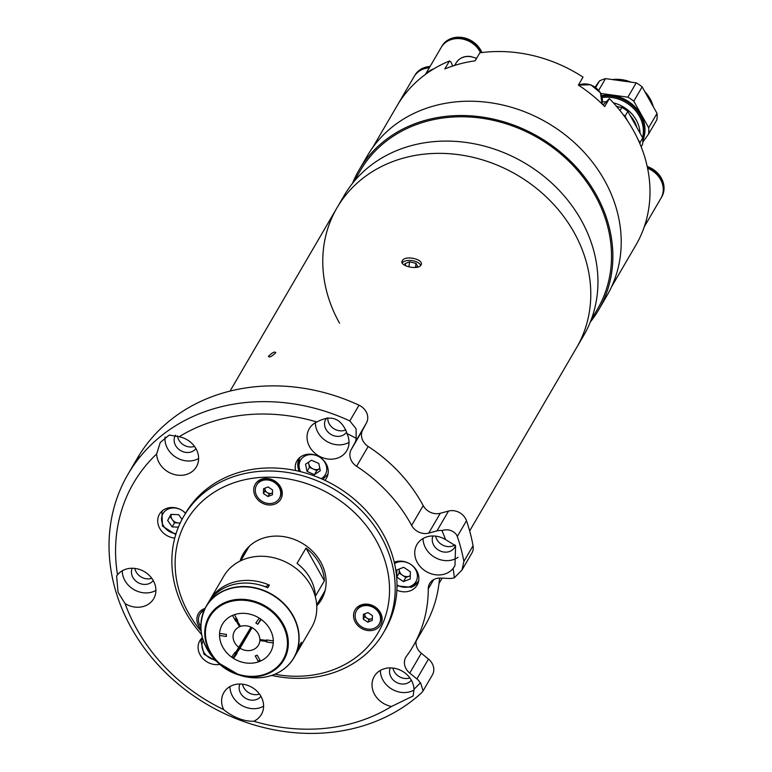 <?xml version="1.0" encoding="UTF-8"?>
<svg xmlns="http://www.w3.org/2000/svg" width="772" height="772" viewBox="0 0 772 772"><rect width="100%" height="100%" fill="white"/><g stroke="black" fill="none" stroke-linecap="round" stroke-linejoin="round"><path stroke-width="1.16" d="M268.386 356.403C269.274 357.745 271.744 356.51 275.797 352.707C274.822 351.231 272.362 352.457 268.386 356.403C272.352 352.466 274.813 351.231 275.797 352.707C271.744 356.51 269.274 357.735 268.386 356.403M339.574 323.236A138.719 119.149 30.3 0 1 336.968 207.851L344.129 195.586A138.719 119.149 30.3 0 1 461.145 141.855A138.719 119.149 30.3 0 1 581.142 220.02A138.719 119.149 30.3 0 1 583.748 335.405L576.587 347.67A138.719 119.149 -149.7 0 0 573.982 232.295A138.719 119.149 -149.7 0 0 453.994 154.12A138.719 119.149 -149.7 0 0 336.968 207.851A138.719 119.149 30.3 0 1 453.994 154.12A138.719 119.149 30.3 0 1 573.982 232.295A138.719 119.149 30.3 0 1 576.587 347.67L469.665 530.924M420.923 265.143C418.318 270.49 398.535 265.858 402.299 260.762C404.991 254.77 424.764 259.411 420.923 265.143L421.232 264.246M401.99 261.64L402.299 260.762M406.12 265.983L404.914 263.648L409.604 261.843L416.002 263.348L417.71 266.649L415.529 267.488M408.919 266.9L409.604 261.843M415.442 267.498L416.002 263.348M420.663 265.51A9.505 4.584 7.7 0 0 411.968 260.608A9.505 4.584 7.7 0 0 402.222 262.972M240.816 560.713L247.976 548.448A43.927 37.731 30.3 0 1 249.539 546.026M324.375 580.833A43.927 37.731 -149.7 0 0 305.992 548.072L324.375 580.833L315.43 596.167A43.927 37.731 -149.7 0 0 297.046 563.415L305.992 548.072M325.195 590.175A43.927 37.731 30.3 0 1 323.854 592.722L316.694 604.997M247.436 548.13A44.622 38.33 -149.7 0 0 245.66 552.424M321.538 596.698A44.622 38.33 -149.7 0 0 324.394 593.041M237.515 620.119L237.216 620.64L240.459 626.43A13.867 11.918 30.3 0 1 259.865 639.534L266.572 640.461A20.805 17.872 30.3 0 0 266.552 639.94L273.288 640.866M260.405 639.602L259.846 640.557A13.867 11.918 30.3 0 1 258.446 645.18A13.867 11.918 30.3 0 1 252.965 649.773A13.867 11.918 30.3 0 1 240.053 648.239L236.599 653.102L251.585 627.424M259.286 618.131L255.85 622.975A20.805 17.872 30.3 0 1 257.761 624.268L261.197 619.424M260.772 619.115L257.761 624.268M266.851 639.978L266.572 640.461M236.155 617.706L234.949 619.781M219.547 635.501L226.379 636.446A20.805 17.872 30.3 0 1 226.418 634.391L219.595 633.445M237.149 619.462L236.232 621.016L239.484 626.816L240.092 625.774M236.724 618.71L235.518 620.794M259.846 640.557L266.552 641.484A20.805 17.872 30.3 0 1 266.514 641.995L273.259 642.922M267.382 640.056L266.552 641.484M252.058 627.665L240.053 648.239M240.748 661.758A27.927 23.99 30.3 0 1 233.54 658.41L237.091 653.411A20.805 17.872 30.3 0 1 236.599 653.102M260.492 661.073L257.182 655.158A20.805 17.872 30.3 0 1 255.223 655.911L258.543 661.836M238.23 648.808L235.74 653.025L239.079 648.316L236.338 653.015L232.999 657.725L233.54 658.41M251.286 627.269L242.292 642.111M260.328 660.774A39.565 33.987 30.3 0 1 257.954 660.784M235.672 653.952A39.565 33.987 30.3 0 1 234.437 653.151M251.025 627.154L235.643 652.456A20.805 17.872 30.3 0 1 235.17 652.118L231.629 657.117A27.927 23.99 30.3 0 1 228.763 654.772M239.098 647.592A13.867 11.918 30.3 0 1 234.485 631.197A13.867 11.918 30.3 0 1 239.484 626.816M232.497 615.419L235.759 621.228A20.805 17.872 30.3 0 1 236.232 621.016M237.216 620.64A20.805 17.872 30.3 0 1 237.708 620.466L234.456 614.666M200.855 626.314A50.865 43.686 30.3 0 1 206.066 606.512L208.093 603.029A50.865 43.686 30.3 0 1 228.203 586.209A50.865 43.686 30.3 0 1 267.797 587.762L269.341 585.108A50.865 43.686 -149.7 0 0 229.747 583.545A50.865 43.686 -149.7 0 0 209.646 600.375A50.865 43.686 -149.7 0 0 208.903 601.716M209.646 600.375L223.726 576.24A50.865 43.686 30.3 0 1 243.827 559.42A50.865 43.686 30.3 0 1 301.678 573.403A50.865 43.686 30.3 0 1 311.589 627.511L297.51 651.645A50.865 43.686 -149.7 0 0 301.408 642.236L299.854 644.89A50.865 43.686 30.3 0 1 295.956 654.299L293.929 657.773A50.865 43.686 30.3 0 1 279.252 672.055M233.385 615.052A27.821 23.893 30.3 0 1 269.93 629.161A27.821 23.893 30.3 0 1 259.45 661.498A27.821 23.893 30.3 0 1 240.729 661.758A27.821 23.893 30.3 0 1 228.773 654.781A27.821 23.893 30.3 0 1 233.385 615.052M233.009 657.734A38.503 33.071 30.3 0 1 231.774 656.914M296.709 652.958A50.865 43.686 -149.7 0 0 297.51 651.645M269.341 585.108L265.201 586.71M138.854 457.4L134.26 463.885L138.854 457.4M324.867 480.329A17.109 14.697 -149.7 0 0 326.508 478.109A17.109 14.697 -149.7 0 0 326.189 463.885A17.109 14.697 -149.7 0 0 311.386 454.245A17.109 14.697 -149.7 0 0 296.959 460.865A17.109 14.697 -149.7 0 0 295.531 470.515M185.579 513.177A17.109 14.697 -149.7 0 0 159.447 514.22A17.109 14.697 -149.7 0 0 159.775 528.453A17.109 14.697 -149.7 0 0 174.752 538.103M202.351 637.633A17.109 14.697 -149.7 0 0 199.851 640.702A17.109 14.697 -149.7 0 0 200.17 654.936A17.109 14.697 -149.7 0 0 219.827 664.393M396.876 590.165A17.109 14.697 -149.7 0 0 417.131 585.108A17.109 14.697 -149.7 0 0 416.812 570.875A17.109 14.697 -149.7 0 0 394.241 562.238M346.57 432.175A12.255 10.528 30.3 0 1 336.225 436.267A12.255 10.528 30.3 0 1 326.025 429.406A12.255 10.528 30.3 0 1 325.794 419.215A12.255 10.528 30.3 0 1 326.604 418.048M345.827 429.898A12.255 10.528 30.3 0 1 329.248 423.886A12.255 10.528 30.3 0 1 327.782 417.913M316.867 421.975A21.732 18.663 -149.7 0 0 309.254 428.75A21.732 18.663 -149.7 0 0 309.668 446.824A21.732 18.663 -149.7 0 0 328.467 459.079A21.732 18.663 -149.7 0 0 346.802 450.655A21.732 18.663 -149.7 0 0 346.917 433.575L346.589 432.233C340.732 417.961 330.821 414.545 316.867 421.975A175.707 150.926 -149.7 0 0 179.123 436.749L169.232 435.051L160.248 442.51L156.639 453.984A21.732 18.663 -149.7 0 0 159.264 462.968A21.732 18.663 -149.7 0 0 178.062 475.214A21.732 18.663 -149.7 0 0 196.397 466.79A21.732 18.663 -149.7 0 0 195.992 448.715A21.732 18.663 -149.7 0 0 179.123 436.749M315.381 422.728A21.732 18.663 -149.7 0 0 318.016 432.513A21.732 18.663 -149.7 0 0 349.021 442.366M455.441 545.582A12.255 10.528 30.3 0 1 454.66 547.338A12.255 10.528 30.3 0 1 444.325 552.086A12.255 10.528 30.3 0 1 433.719 545.177A12.255 10.528 30.3 0 1 432.986 535.98M454.911 544.907A12.255 10.528 30.3 0 1 436.942 539.657A12.255 10.528 30.3 0 1 435.649 536.144M445.54 539.599A21.732 18.663 -149.7 0 0 416.948 544.521A21.732 18.663 -149.7 0 0 417.363 562.595A21.732 18.663 -149.7 0 0 453.106 568.433L454.959 565.635L455.586 545.775L445.54 539.599A175.707 150.926 -149.7 0 0 441.951 530.528A13.867 11.918 -149.7 0 0 436.962 530.895L448.532 511.064A13.867 11.918 30.3 0 1 465.487 518.504A13.867 11.918 30.3 0 1 466.491 520.724A184.952 158.868 30.3 0 1 473.053 545.727A13.867 11.918 30.3 0 1 471.817 553.177L461.984 570.026L463.866 561.476L473.053 545.727M423.075 538.499A21.732 18.663 -149.7 0 0 425.71 548.284A21.732 18.663 -149.7 0 0 458.047 557.297M420.672 683.037L420.315 682.824A13.867 11.918 -149.7 0 0 416.899 678.926L428.47 659.085A13.867 11.918 30.3 0 1 432.127 663.409A13.867 11.918 30.3 0 1 432.388 674.94L423.095 690.882L420.672 683.037M466.491 520.724L457.304 536.472L456.242 534.349C452.431 530.132 447.663 528.859 441.951 530.528M356.596 466.298A13.867 11.918 30.3 0 1 351.135 449.729L362.715 429.898A13.867 11.918 -149.7 0 0 368.176 446.467L356.596 466.298A147.963 127.1 30.3 0 1 410.337 523.107A147.963 127.1 30.3 0 1 411.63 525.452L423.201 505.612A13.867 11.918 -149.7 0 0 440.281 513.284L448.532 511.064M368.176 446.467A147.963 127.1 30.3 0 1 421.908 503.267A147.963 127.1 30.3 0 1 423.201 505.612M356.075 428.759L349.822 420.933L359.009 405.184A13.867 11.918 30.3 0 1 366.073 411.63A13.867 11.918 30.3 0 1 366.497 422.882L354.927 442.713A13.867 11.918 -149.7 0 0 356.162 438.313L356.075 428.759M411.322 680.171A12.255 10.528 30.3 0 1 391.008 677.083A12.255 10.528 30.3 0 1 390.275 667.886M409.884 677.941A12.255 10.528 30.3 0 1 394.231 671.563A12.255 10.528 30.3 0 1 392.938 668.05M411.38 680.257A21.732 18.663 -149.7 0 0 392.572 668.012A21.732 18.663 -149.7 0 0 374.246 676.426A21.732 18.663 -149.7 0 0 374.652 694.501A21.732 18.663 -149.7 0 0 391.51 706.467L413.174 695.948L413.995 689.232A21.732 18.663 -149.7 0 0 411.38 680.257M380.364 670.414A21.732 18.663 -149.7 0 0 382.999 680.19A21.732 18.663 -149.7 0 0 414.207 689.927M260.926 696.305A12.255 10.528 30.3 0 1 240.603 693.217A12.255 10.528 30.3 0 1 239.88 684.031M259.479 694.076A12.255 10.528 30.3 0 1 243.827 687.698A12.255 10.528 30.3 0 1 242.533 684.185M223.726 709.651L224.449 710.298C234.254 717.815 244.029 721.463 253.766 721.251A21.732 18.663 -149.7 0 0 261.38 714.467A21.732 18.663 -149.7 0 0 260.975 696.392A21.732 18.663 -149.7 0 0 242.167 684.146A21.732 18.663 -149.7 0 0 223.841 692.571A21.732 18.663 -149.7 0 0 223.726 709.651A175.707 150.926 -149.7 0 1 125.093 603.627A21.732 18.663 -149.7 0 0 153.686 598.705A21.732 18.663 -149.7 0 0 153.281 580.621A21.732 18.663 -149.7 0 0 117.527 574.793L116.611 575.999L118.058 592.298L125.093 603.627M229.969 686.549A21.732 18.663 -149.7 0 0 232.594 696.325A21.732 18.663 -149.7 0 0 263.609 706.177M153.232 580.534A12.255 10.528 30.3 0 1 132.909 577.456A12.255 10.528 30.3 0 1 132.186 568.26M151.785 578.305A12.255 10.528 30.3 0 1 136.133 571.927A12.255 10.528 30.3 0 1 134.839 568.414M122.275 570.778A21.732 18.663 -149.7 0 0 124.9 580.563A21.732 18.663 -149.7 0 0 155.915 590.406M195.934 448.628A12.255 10.528 30.3 0 1 175.62 445.54A12.255 10.528 30.3 0 1 175.389 435.35A12.255 10.528 30.3 0 1 175.514 435.147M194.496 446.399A12.255 10.528 30.3 0 1 178.843 440.021A12.255 10.528 30.3 0 1 177.444 435.862M165.092 437.02A21.732 18.663 -149.7 0 0 167.611 448.648A21.732 18.663 -149.7 0 0 198.616 458.5M362.715 429.898L366.497 422.882M351.135 449.729L354.927 442.713M440.281 513.284L428.701 533.114A13.867 11.918 30.3 0 1 411.63 525.452M428.701 533.114L436.962 530.895M457.304 536.472A184.952 158.868 30.3 0 1 463.866 561.476M349.822 420.933A184.952 158.868 30.3 0 0 127.959 474.307A184.952 158.868 30.3 0 0 187.442 691.374A184.952 158.868 30.3 0 0 421.242 693.121L423.085 690.882M416.098 641.059A13.867 11.918 -149.7 0 0 421.309 653.247L409.739 673.087L416.899 678.926M421.309 653.247L428.47 659.085M409.739 673.087A13.867 11.918 30.3 0 1 405.821 657.223A13.867 11.918 30.3 0 1 406.448 656.277A147.963 127.1 30.3 0 0 413.117 646.183L424.687 626.343A147.963 127.1 30.3 0 0 439.519 578.064M433.671 579.627L428.267 588.882A147.963 127.1 30.3 0 1 413.117 646.183M428.267 588.882A13.867 11.918 30.3 0 1 429.686 583.516A13.867 11.918 30.3 0 1 440.503 578.074L449.429 578.45A13.867 11.918 -149.7 0 0 454.341 577.755L461.984 570.026M454.341 577.755A175.707 150.926 -149.7 0 0 453.106 568.433M308.578 462.167A6.987 5.993 -149.7 0 0 308.694 463.731A6.987 5.993 -149.7 0 0 313.114 468.961L309.437 467.34A97.561 83.801 30.3 0 1 311.232 467.793M317.186 469.55A97.561 83.801 30.3 0 1 317.948 469.801M127.959 474.307L137.146 458.558A184.952 158.868 30.3 0 1 359.009 405.184M134.309 463.914L139.143 456.841M413.995 689.232A175.707 150.926 -149.7 0 0 420.315 682.824M253.766 721.251A175.707 150.926 -149.7 0 0 391.51 706.467M156.639 453.984A175.707 150.926 -149.7 0 0 117.527 574.793M356.162 438.313A175.707 150.926 -149.7 0 0 346.917 433.575M205.014 608.442A14.793 12.709 -149.7 0 0 198.674 625.918A14.793 12.709 -149.7 0 0 200.913 628.977M274.871 674.236A110.975 95.323 -149.7 0 0 372.76 640.779A110.975 95.323 -149.7 0 0 376.099 540.342A110.975 95.323 -149.7 0 0 230.345 484.083A110.975 95.323 -149.7 0 0 188.571 613.103A110.975 95.323 -149.7 0 0 201.116 631.197M201.637 634.555A115.597 99.289 30.3 0 1 185.859 612.572A115.597 99.289 30.3 0 1 183.688 516.42A115.597 99.289 30.3 0 1 281.201 471.644A115.597 99.289 30.3 0 1 381.204 536.781A115.597 99.289 30.3 0 1 383.366 632.934A115.597 99.289 30.3 0 1 271.696 675.423M183.688 516.42L185.473 513.351A115.597 99.289 30.3 0 1 282.996 468.575A115.597 99.289 30.3 0 1 382.989 533.713A115.597 99.289 30.3 0 1 385.16 629.865L383.366 632.934M280.497 486.881A14.793 12.709 -149.7 0 0 261.071 479.383A14.793 12.709 -149.7 0 0 255.493 496.589A14.793 12.709 -149.7 0 0 274.928 504.087A14.793 12.709 -149.7 0 0 280.497 486.881M380.335 612.514A14.793 12.709 -149.7 0 0 360.9 605.016A14.793 12.709 -149.7 0 0 355.332 622.222A14.793 12.709 -149.7 0 0 374.767 629.72A14.793 12.709 -149.7 0 0 380.335 612.514M241.964 558.754A45.316 38.918 30.3 0 1 244.463 551.883M240.063 561.09A45.316 38.918 30.3 0 1 243.199 553.891A45.316 38.918 30.3 0 1 281.423 536.337A45.316 38.918 30.3 0 1 320.621 561.871A45.316 38.918 30.3 0 1 321.47 599.564A45.316 38.918 30.3 0 1 316.752 605.837M322.59 597.47A45.316 38.918 30.3 0 1 317.842 603.029M418.781 580.187A16.183 13.906 30.3 0 1 418.009 581.779A16.183 13.906 30.3 0 1 411.611 587.135M410.289 575.758L405.802 577.504L399.124 572.998L399.201 569.032A6.987 5.993 -149.7 0 0 399.192 569.418A6.987 5.993 -149.7 0 0 402.463 575.246A6.987 5.993 -149.7 0 0 409.208 576.182A6.987 5.993 -149.7 0 0 410.289 575.622M403.418 581.586L410.231 578.952L410.366 571.801L403.688 567.295L396.876 569.929L396.74 577.08L403.418 581.586L405.802 577.504M399.124 572.998L396.74 577.08M364.799 613.798A4.671 4.014 -149.7 0 0 366.719 618.025A4.671 4.014 -149.7 0 0 371.457 618.816A4.671 4.014 -149.7 0 0 372.336 618.333M379.419 623.651A13.182 11.319 -149.7 0 0 379.631 623.293A13.182 11.319 -149.7 0 0 377.064 609.272A13.182 11.319 -149.7 0 0 362.078 605.653A13.182 11.319 -149.7 0 0 356.867 610.015A13.182 11.319 -149.7 0 0 356.674 610.372M374.005 628.369A13.182 11.319 -149.7 0 0 379.216 624.008A13.182 11.319 -149.7 0 0 376.649 609.996A13.182 11.319 -149.7 0 0 361.663 606.367A13.182 11.319 -149.7 0 0 356.452 610.729A13.182 11.319 -149.7 0 0 359.019 624.751A13.182 11.319 -149.7 0 0 374.005 628.369M363.371 614.358L367.926 612.582L372.393 615.602L372.297 620.379L367.742 622.155L363.274 619.134L363.371 614.358M372.336 618.468L369.18 619.694L364.712 616.683L363.274 619.134M364.712 616.683L364.76 613.817M369.18 619.694L367.742 622.155M264.96 488.165A4.671 4.014 -149.7 0 0 267.112 492.555A4.671 4.014 -149.7 0 0 272.506 492.7M279.58 498.017A13.182 11.319 -149.7 0 0 279.802 497.66A13.182 11.319 -149.7 0 0 274.977 481.776A13.182 11.319 -149.7 0 0 257.037 484.382A13.182 11.319 -149.7 0 0 256.835 484.739M274.552 482.49A13.182 11.319 -149.7 0 0 256.613 485.096A13.182 11.319 -149.7 0 0 261.447 500.98A13.182 11.319 -149.7 0 0 279.377 498.374A13.182 11.319 -149.7 0 0 274.552 482.49M267.913 496.521L263.445 493.501L263.532 488.724L268.087 486.949L272.555 489.969L272.468 494.746L267.913 496.521L269.341 494.061L264.873 491.05L263.445 493.501M272.497 492.835L269.341 494.061M264.873 491.05L264.931 488.174M204.049 610.478A13.182 11.319 -149.7 0 0 199.794 614.425A13.182 11.319 -149.7 0 0 198.443 619.308A13.182 11.319 -149.7 0 0 200.826 626.632M204.348 609.832A13.182 11.319 -149.7 0 0 200.209 613.711A13.182 11.319 -149.7 0 0 200.006 614.068M298.06 467.494A16.183 13.906 30.3 0 1 299.43 458.471A16.183 13.906 30.3 0 1 300.433 457.014M316.8 470.573L313.114 468.961A6.987 5.993 -149.7 0 0 319.743 468.585A6.987 5.993 -149.7 0 0 319.849 468.507L316.8 470.573L314.416 474.664L307.053 471.431L309.437 467.34L308.395 462.293M314.416 474.664L320.293 470.679L318.807 463.461L311.444 460.228L305.558 464.213L307.053 471.431M328.158 473.188A16.183 13.906 30.3 0 1 327.386 474.78L322.764 479.364M175.755 534.571L162.487 526.118L161.917 511.826A16.183 13.906 30.3 0 1 162.921 510.36M172.127 526.89L174.511 522.798L170.043 516.381L167.659 520.473L172.127 526.89L178.4 527.151M174.511 522.798L180.204 523.04M167.659 520.473L170.95 514.374L178.708 514.702L182.009 519.44M171.268 514.393A6.987 5.993 -149.7 0 0 178.4 522.962A6.987 5.993 -149.7 0 0 180.33 522.769M201.058 641.358A16.183 13.906 30.3 0 1 202.312 638.299A16.183 13.906 30.3 0 1 202.467 638.048M611.52 286.904L635.848 245.197A138.256 118.753 -149.7 0 0 633.252 130.198A138.256 118.753 -149.7 0 0 609.369 98.584L603.173 105.031M452.701 66.035L450.935 61.982L449.458 60.988L444.807 68.959A138.256 118.753 30.3 0 1 475.156 60.814L479.808 52.834A138.256 118.753 -149.7 0 1 583.024 77.113L578.373 85.084A138.256 118.753 30.3 0 1 604.708 106.565L609.369 98.584M449.458 60.988A138.256 118.753 -149.7 0 0 397.03 105.841L372.693 147.548M661.517 197.275A22.658 19.464 -149.7 0 0 661.739 196.889A22.658 19.464 -149.7 0 0 647.216 166.491M661.112 197.96A22.658 19.464 -149.7 0 0 661.295 197.651A22.658 19.464 -149.7 0 0 647.428 167.485M644.253 226.843A22.658 19.464 -149.7 0 0 646.174 220.638M644.234 226.891L660.938 198.259A22.658 19.464 -149.7 0 0 647.592 168.296M481.882 52.564A22.658 19.464 -149.7 0 0 450.925 38.6A22.658 19.464 -149.7 0 0 441.97 46.098A22.658 19.464 -149.7 0 0 441.748 46.484M481.149 52.66A22.658 19.464 -149.7 0 0 450.481 39.362A22.658 19.464 -149.7 0 0 441.526 46.86A22.658 19.464 -149.7 0 0 441.352 47.16M480.541 52.737A22.658 19.464 -149.7 0 0 450.124 39.97A22.658 19.464 -149.7 0 0 441.169 47.468L425.44 74.421M433.893 68.795A22.658 19.464 -149.7 0 0 433.14 69.065A22.658 19.464 -149.7 0 0 426.057 73.967M430.1 66.44A22.658 19.464 -149.7 0 0 423.818 67.801A22.658 19.464 -149.7 0 0 414.863 75.299A22.658 19.464 -149.7 0 0 414.641 75.685M429.647 67.203A22.658 19.464 -149.7 0 0 423.374 68.563A22.658 19.464 -149.7 0 0 414.419 76.061A22.658 19.464 -149.7 0 0 414.246 76.36M429.3 67.811A22.658 19.464 -149.7 0 0 423.017 69.171A22.658 19.464 -149.7 0 0 414.062 76.669L397.638 104.818M642.825 140.427A34.219 29.394 -149.7 0 0 635.896 107.79A34.219 29.394 -149.7 0 0 601.745 95.631M601.957 96.336A34.219 29.394 30.3 0 1 635.182 108.35A34.219 29.394 30.3 0 1 642.825 140.079M642.536 137.619A33.292 28.593 -149.7 0 0 602.228 97.523M657.04 113.397L648.683 127.718L633.793 101.18L642.15 86.869L657.04 113.397A38.146 32.771 -149.7 0 1 656.914 119.747L648.567 134.058A38.146 32.771 -149.7 0 0 648.683 127.718M642.15 86.869A38.146 32.771 -149.7 0 0 636.224 82.865L627.868 97.185L600.838 93.441M633.793 101.18A38.146 32.771 -149.7 0 0 627.868 97.185M598.734 90.256L605.518 78.619L636.224 82.865M605.518 78.619A38.146 32.771 -149.7 0 0 599.477 80.963L595.723 87.4M595.193 87.004L599.477 80.963M642.777 142.212L648.567 134.058M632.239 119.255A29.104 25.003 30.3 0 1 633.551 121.387A29.104 25.003 30.3 0 1 634.661 123.588M636.852 127.486A29.886 25.669 -149.7 0 0 634.208 121.127A29.886 25.669 -149.7 0 0 630.048 115.356M618.227 106.893A29.886 25.669 -149.7 0 0 616.336 106.14M603.974 104.143A29.886 25.669 -149.7 0 0 602.382 104.249M602.353 101.943A31.893 27.396 30.3 0 1 606.088 101.827M613.393 102.83A31.893 27.396 30.3 0 1 636.196 119.959A31.893 27.396 30.3 0 1 640.046 133.17M616.818 106.7L621.904 107.404L620.041 110.599M623.158 114.652A38.146 32.771 30.3 0 1 625.079 116.109L627.829 111.4L642.719 137.937A38.146 32.771 30.3 0 1 642.593 144.287L641.156 146.757M621.904 107.404A38.146 32.771 30.3 0 1 627.829 111.4M642.719 137.937L639.978 142.637A38.146 32.771 30.3 0 1 640.056 144.084M639.978 142.637L638.068 139.597M627.356 120.596L625.079 116.109M590.281 322.088A138.719 119.149 -149.7 0 0 598.667 309.842A138.719 119.149 -149.7 0 0 596.061 194.457A138.719 119.149 -149.7 0 0 476.063 116.292A138.719 119.149 -149.7 0 0 359.048 170.023A138.719 119.149 -149.7 0 0 352.514 183.35M359.048 170.023L367.395 155.712A138.719 119.149 30.3 0 1 484.42 101.981A138.719 119.149 30.3 0 1 604.408 180.146A138.719 119.149 30.3 0 1 607.014 295.531L598.667 309.842M353.798 181.767L360.244 170.728A137.329 117.962 30.3 0 1 476.092 117.527A137.329 117.962 30.3 0 1 594.884 194.92A137.329 117.962 30.3 0 1 597.47 309.147L591.024 320.187M206.066 606.512A50.865 43.686 30.3 0 1 226.167 589.683A50.865 43.686 30.3 0 1 284.019 603.665A50.865 43.686 30.3 0 1 293.929 657.773C289.307 665.551 282.571 671.186 273.732 674.689C262.914 678.742 251.508 678.897 239.503 675.172A50.74 43.579 30.3 0 0 273.645 674.709A50.74 43.579 30.3 0 0 292.752 615.709A50.74 43.579 30.3 0 0 226.109 589.991A50.74 43.579 30.3 0 0 217.704 662.444C200.392 644.649 196.513 625.995 206.066 606.512M266.803 674.188A43.261 37.162 30.3 0 1 237.699 674.583A43.261 37.162 30.3 0 1 219.103 663.737A43.261 37.162 30.3 0 1 226.273 601.957A43.261 37.162 30.3 0 1 283.092 623.892A43.261 37.162 30.3 0 1 266.803 674.188M266.311 673.724A42.46 36.477 30.3 0 1 210.544 652.195A42.46 36.477 30.3 0 1 226.524 602.826A42.46 36.477 30.3 0 1 282.301 624.355A42.46 36.477 30.3 0 1 266.311 673.724M397.001 584.867A14.33 12.313 -149.7 0 0 410.27 586.411A14.33 12.313 -149.7 0 0 415.664 569.746A14.33 12.313 -149.7 0 0 396.837 562.47A14.33 12.313 -149.7 0 0 394.569 563.647M321.2 478.679A14.33 12.313 -149.7 0 0 326.517 466.674A14.33 12.313 -149.7 0 0 310.286 454.612A14.33 12.313 -149.7 0 0 299.333 468.218A14.33 12.313 -149.7 0 0 300.559 471.663M185.512 513.303A14.33 12.313 -149.7 0 0 174.211 507.957A14.33 12.313 -149.7 0 0 161.599 519.952A14.33 12.313 -149.7 0 0 176.055 533.606M203.21 640.461A14.33 12.313 -149.7 0 0 202.322 642.767A14.33 12.313 -149.7 0 0 215.137 659.925M601.928 103.815A16.183 13.906 -149.7 0 0 600.452 93.123A16.183 13.906 -149.7 0 0 578.537 85.19M476.449 58.595A16.183 13.906 -149.7 0 0 470.438 56.645A16.183 13.906 -149.7 0 0 456.184 62.85C459.379 57.929 464.204 55.796 470.659 56.462L476.585 58.373M628.215 81.137A33.756 28.998 30.3 0 1 630.985 82.141A34.219 29.394 -149.7 0 0 612.476 79.584M653.276 106.7A34.219 29.394 -149.7 0 0 644.832 91.656M442.115 578.141L438.988 583.487M336.968 207.851L230.046 391.105M217.704 662.444L239.503 675.172M418.009 581.779L411.408 587.309L397.001 585.919M379.631 623.293L379.216 624.008M356.867 610.015L356.452 610.729M257.037 484.382L256.613 485.096M279.802 497.66L279.377 498.374M200.209 613.711L199.794 614.425M299.43 458.471L298.002 467.774L299.208 471.335M216.256 661.064L203.991 654.202L201.01 641.484L202.312 638.299M601.948 103.824L600.5 92.823L590.705 84.708L578.46 85.132M454.698 65.388L456.184 62.85M661.739 196.889L661.295 197.651M441.97 46.098L441.526 46.86M414.863 75.299L414.419 76.061M653.392 106.912L644.591 91.231M631.457 82.208L612.186 79.545"/></g></svg>
